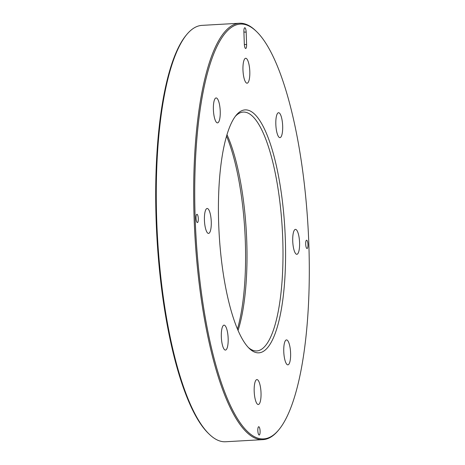 <?xml version="1.0" encoding="UTF-8"?>
<svg xmlns="http://www.w3.org/2000/svg" width="465" height="465" viewBox="0 0 465 465"><rect width="100%" height="100%" fill="white"/><g stroke="black" fill="none" stroke-linecap="round" stroke-linejoin="round"><path stroke-width="0.7" d="M260.104 431.148A4.162 1.128 -93.2 0 1 258.621 434.537A4.162 1.128 -93.2 0 1 257.825 430.607A4.162 1.128 -93.2 0 1 258.209 427.277A4.162 1.128 -93.2 0 1 259.371 427.347A4.162 1.128 -93.2 0 1 260.104 431.148M246.601 44.576L246.171 32.137L243.904 32.05L246.171 32.137A4.162 1.128 -93.2 0 0 245.433 28.371A4.162 1.128 -93.2 0 0 244.276 28.313A4.162 1.128 -93.2 0 0 243.887 31.603L244.323 44.036A4.162 1.128 -93.2 0 0 245.125 48.011A4.162 1.128 -93.2 0 0 246.601 44.576L244.346 44.489L246.601 44.576M246.822 83.177A12.485 3.377 -93.2 0 1 242.986 70.43A12.485 3.377 -93.2 0 1 245.677 58.276A12.485 3.377 -93.2 0 1 249.757 70.546A12.485 3.377 -93.2 0 1 247.095 83.2A12.485 3.377 -93.2 0 1 246.822 83.177M219.532 119.772A12.485 3.377 -93.2 0 1 217.515 122.87A12.485 3.377 -93.2 0 1 213.435 110.594A12.485 3.377 -93.2 0 1 216.103 97.941A12.485 3.377 -93.2 0 1 219.73 105.921A12.485 3.377 -93.2 0 1 219.532 119.772M211.261 221.758A12.485 3.377 -93.2 0 1 208.553 233.413A12.485 3.377 -93.2 0 1 204.472 221.137A12.485 3.377 -93.2 0 1 207.134 208.483A12.485 3.377 -93.2 0 1 211.261 221.758M226.85 329.383A12.485 3.377 -93.2 0 1 228.1 342.664A12.485 3.377 -93.2 0 1 225.449 350.069A12.485 3.377 -93.2 0 1 221.369 337.799A12.485 3.377 -93.2 0 1 224.037 325.145A12.485 3.377 -93.2 0 1 226.85 329.383M257.174 379.614A12.485 3.377 -93.2 0 1 261.005 392.361A12.485 3.377 -93.2 0 1 258.313 404.515A12.485 3.377 -93.2 0 1 254.233 392.239A12.485 3.377 -93.2 0 1 256.901 379.585A12.485 3.377 -93.2 0 1 257.174 379.614M284.458 343.013A12.485 3.377 -93.2 0 1 286.475 339.921A12.485 3.377 -93.2 0 1 290.555 352.191A12.485 3.377 -93.2 0 1 287.893 364.845A12.485 3.377 -93.2 0 1 284.26 356.864A12.485 3.377 -93.2 0 1 284.458 343.013M292.729 241.033A12.485 3.377 -93.2 0 1 295.444 229.379A12.485 3.377 -93.2 0 1 299.524 241.649A12.485 3.377 -93.2 0 1 296.856 254.303A12.485 3.377 -93.2 0 1 292.729 241.033M277.14 133.403A12.485 3.377 -93.2 0 1 275.89 120.127A12.485 3.377 -93.2 0 1 278.541 112.716A12.485 3.377 -93.2 0 1 282.621 124.986A12.485 3.377 -93.2 0 1 279.959 137.64A12.485 3.377 -93.2 0 1 277.14 133.403M244.77 24.447A207.692 56.201 86.8 0 0 197.381 255.738A207.692 56.201 86.8 0 0 279.058 429.497A207.692 56.201 86.8 0 0 308.109 228.21A207.692 56.201 86.8 0 0 256.477 31.504A207.692 56.201 86.8 0 0 244.77 24.447M247.764 110.124A121.708 32.934 -93.2 0 1 285.58 251.623A121.708 32.934 -93.2 0 1 249.368 348.529A121.708 32.934 -93.2 0 1 219.114 233.261A121.708 32.934 -93.2 0 1 236.139 115.308A121.708 32.934 -93.2 0 1 247.764 110.124M197.317 222.566A4.162 1.128 -93.2 0 1 196.835 222.084A4.162 1.128 -93.2 0 1 196.05 218.486A4.162 1.128 -93.2 0 1 196.422 214.824A4.162 1.128 -93.2 0 1 197.026 214.278A4.162 1.128 -93.2 0 1 198.311 218.69A4.162 1.128 -93.2 0 1 197.317 222.566M306.673 240.219A4.162 1.128 -93.2 0 1 307.958 244.637A4.162 1.128 -93.2 0 1 306.964 248.513A4.162 1.128 -93.2 0 1 306.476 248.025A4.162 1.128 -93.2 0 1 305.697 244.427A4.162 1.128 -93.2 0 1 306.069 240.765A4.162 1.128 -93.2 0 1 306.673 240.219M237.476 328.988A121.708 32.934 86.8 0 0 226.525 136.071M279.058 429.497L278.366 430.334A208.523 56.428 -93.2 0 1 263.01 439.628A208.523 56.428 -93.2 0 1 194.858 234.633A208.523 56.428 -93.2 0 1 239.382 23.25A208.523 56.428 -93.2 0 1 243.939 23.663A208.523 56.428 -93.2 0 1 255.698 30.748L256.477 31.504M239.382 23.25L201.99 25.372A208.523 56.428 86.8 0 0 186.634 34.666A208.523 56.428 86.8 0 0 157.466 236.755A208.523 56.428 86.8 0 0 209.302 434.252A208.523 56.428 86.8 0 0 221.061 441.337A208.523 56.428 86.8 0 0 225.618 441.75L263.01 439.628M226.961 134.606A119.627 32.37 -93.2 0 1 238.074 330.394M248.391 347.529A119.627 32.37 86.8 0 0 254.157 350.703A119.627 32.37 86.8 0 0 256.773 350.941A119.627 32.37 86.8 0 0 282.563 234.47A119.627 32.37 86.8 0 0 245.834 112.309A119.627 32.37 86.8 0 0 243.218 112.071A119.627 32.37 86.8 0 0 235.278 116.407M209.302 434.252L208.523 433.496A207.692 56.201 -93.2 0 1 156.891 236.79A207.692 56.201 -93.2 0 1 185.942 35.503L186.634 34.666"/></g></svg>
